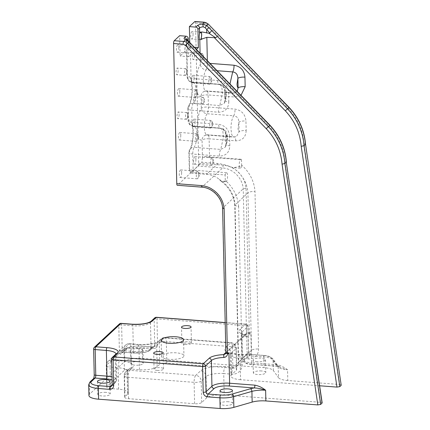 <?xml version="1.0" encoding="UTF-8"?>
<svg xmlns="http://www.w3.org/2000/svg" width="430" height="430" viewBox="0 0 430 430"><rect width="100%" height="100%" fill="white"/><g stroke="black" fill="none" stroke-linecap="round" stroke-linejoin="round"><path stroke-width="0.32" stroke-dasharray="2.15 1.61" d="M157.337 370.413A4.762 1.419 178.7 0 1 154.053 369.144A4.762 1.419 178.7 0 1 160.293 367.661A4.762 1.419 178.7 0 1 163.577 368.929A4.762 1.419 178.7 0 1 157.337 370.413M185.174 344.484A4.762 1.419 178.7 0 1 181.89 343.215A4.762 1.419 178.7 0 1 188.13 341.726A4.762 1.419 178.7 0 1 191.42 343A4.762 1.419 178.7 0 1 185.174 344.484M138.976 361.587A6.224 1.849 -1.3 0 0 130.827 363.527A6.224 1.849 -1.3 0 0 135.117 365.188A6.224 1.849 -1.3 0 0 143.265 363.248A6.224 1.849 -1.3 0 0 138.976 361.587M138.686 348.746A6.224 1.849 -1.3 0 0 130.532 350.687A6.224 1.849 -1.3 0 0 134.821 352.347A6.224 1.849 -1.3 0 0 142.975 350.407A6.224 1.849 -1.3 0 0 138.686 348.746M261.499 370.961A6.224 1.849 -1.3 0 0 253.351 372.901A6.224 1.849 -1.3 0 0 257.64 374.557A6.224 1.849 -1.3 0 0 265.788 372.616A6.224 1.849 -1.3 0 0 261.499 370.961M257.344 361.716A6.224 1.849 178.7 0 1 253.055 360.06A6.224 1.849 178.7 0 1 261.209 358.12A6.224 1.849 178.7 0 1 265.498 359.776A6.224 1.849 178.7 0 1 257.344 361.716M228.443 401.749A6.224 1.849 -1.3 0 0 220.289 403.689A6.224 1.849 -1.3 0 0 224.578 405.35A6.224 1.849 -1.3 0 0 232.732 403.41A6.224 1.849 -1.3 0 0 228.443 401.749M105.92 392.38A6.224 1.849 -1.3 0 0 97.766 394.321A6.224 1.849 -1.3 0 0 102.055 395.976A6.224 1.849 -1.3 0 0 110.209 394.041A6.224 1.849 -1.3 0 0 105.92 392.38M194.468 55.207A3.365 1.016 -85.6 0 1 193.167 59.534A3.365 1.016 -85.6 0 1 192.382 57.152A3.365 1.016 -85.6 0 1 193.683 52.825A3.365 1.016 -85.6 0 1 194.468 55.207M202.992 55.857A3.365 1.016 -85.6 0 1 202.267 59.716A3.365 1.016 -85.6 0 1 201.691 60.184A3.365 1.016 -85.6 0 1 200.901 57.803A3.365 1.016 -85.6 0 1 202.202 53.476A3.365 1.016 -85.6 0 1 202.702 54.024A3.365 1.016 -85.6 0 1 202.992 55.857M185.728 52.928A3.811 1.156 -85.6 0 1 184.9 48.993A3.811 1.156 -85.6 0 1 186.34 45.327A3.811 1.156 -85.6 0 1 186.459 45.36A3.811 1.156 94.4 0 0 186.426 45.354A3.811 1.156 94.4 0 0 184.954 50.256A3.811 1.156 94.4 0 0 185.728 52.928L187.141 53.035L186.636 52.653L186.9 51.45A3.811 1.156 94.4 0 0 187.319 48.053A3.811 1.156 94.4 0 0 186.765 45.564L186.475 45.365L186.362 40.479A5.606 1.666 -1.3 0 0 187.453 41.436L190.291 44.94L191.205 44.027M178.799 47.402A3.811 1.156 -85.6 0 1 177.321 52.304A3.811 1.156 -85.6 0 1 176.429 49.606A3.811 1.156 -85.6 0 1 177.907 44.704A3.811 1.156 -85.6 0 1 178.799 47.402M179.794 91.273A3.811 1.156 -85.6 0 1 178.321 96.18A3.811 1.156 -85.6 0 1 177.429 93.477A3.811 1.156 -85.6 0 1 178.901 88.575A3.811 1.156 -85.6 0 1 179.794 91.273M196.838 92.579A3.811 1.156 -85.6 0 1 196.016 96.954A3.811 1.156 -85.6 0 1 195.365 97.481A3.811 1.156 -85.6 0 1 194.473 94.783A3.811 1.156 -85.6 0 1 195.946 89.881A3.811 1.156 -85.6 0 1 196.51 90.499A3.811 1.156 -85.6 0 1 196.838 92.579M180.788 135.149A3.811 1.156 -85.6 0 1 179.315 140.051A3.811 1.156 -85.6 0 1 178.423 137.353A3.811 1.156 -85.6 0 1 179.896 132.451A3.811 1.156 -85.6 0 1 180.788 135.149M197.838 136.455A3.811 1.156 -85.6 0 1 197.015 140.83A3.811 1.156 -85.6 0 1 196.359 141.357A3.811 1.156 -85.6 0 1 195.467 138.659A3.811 1.156 -85.6 0 1 196.94 133.757A3.811 1.156 -85.6 0 1 197.504 134.375A3.811 1.156 -85.6 0 1 197.838 136.455M181.637 172.602A3.811 1.156 -85.6 0 1 180.165 177.504A3.811 1.156 -85.6 0 1 179.272 174.806A3.811 1.156 -85.6 0 1 180.745 169.904A3.811 1.156 -85.6 0 1 181.637 172.602M198.687 173.908A3.811 1.156 -85.6 0 1 197.864 178.283A3.811 1.156 -85.6 0 1 197.209 178.81A3.811 1.156 -85.6 0 1 196.316 176.112A3.811 1.156 -85.6 0 1 197.795 171.21A3.811 1.156 -85.6 0 1 198.354 171.828A3.811 1.156 -85.6 0 1 198.687 173.908M195.908 159.315A3.811 1.156 -85.6 0 1 194.43 164.217A3.811 1.156 -85.6 0 1 193.538 161.519A3.811 1.156 -85.6 0 1 195.016 156.617A3.811 1.156 -85.6 0 1 195.908 159.315M212.952 160.616A3.811 1.156 -85.6 0 1 212.13 164.991A3.811 1.156 -85.6 0 1 211.479 165.518A3.811 1.156 -85.6 0 1 210.587 162.82A3.811 1.156 -85.6 0 1 212.06 157.917A3.811 1.156 -85.6 0 1 212.624 158.541A3.811 1.156 -85.6 0 1 212.952 160.616M195.059 121.862A3.811 1.156 -85.6 0 1 193.581 126.764A3.811 1.156 -85.6 0 1 192.688 124.066A3.811 1.156 -85.6 0 1 194.161 119.164A3.811 1.156 -85.6 0 1 195.059 121.862M212.103 123.163A3.811 1.156 -85.6 0 1 211.28 127.538A3.811 1.156 -85.6 0 1 210.63 128.065A3.811 1.156 -85.6 0 1 209.738 125.367A3.811 1.156 -85.6 0 1 211.211 120.465A3.811 1.156 -85.6 0 1 211.775 121.088A3.811 1.156 -85.6 0 1 212.103 123.163M194.059 77.986A3.811 1.156 -85.6 0 1 192.586 82.888A3.811 1.156 -85.6 0 1 191.694 80.19A3.811 1.156 -85.6 0 1 193.167 75.288A3.811 1.156 -85.6 0 1 194.059 77.986M211.108 79.292A3.811 1.156 -85.6 0 1 210.286 83.667A3.811 1.156 -85.6 0 1 209.636 84.194A3.811 1.156 -85.6 0 1 208.744 81.496A3.811 1.156 -85.6 0 1 210.216 76.594A3.811 1.156 -85.6 0 1 210.781 77.212A3.811 1.156 -85.6 0 1 211.108 79.292M193.065 34.11A3.811 1.156 -85.6 0 1 191.592 39.012A3.811 1.156 -85.6 0 1 190.7 36.313A3.811 1.156 -85.6 0 1 192.172 31.411A3.811 1.156 -85.6 0 1 193.065 34.11M179.106 114.316A3.365 1.016 -85.6 0 1 177.805 118.642A3.365 1.016 -85.6 0 1 177.02 116.261A3.365 1.016 -85.6 0 1 178.321 111.934A3.365 1.016 -85.6 0 1 179.106 114.316M187.63 114.966A3.365 1.016 -85.6 0 1 186.905 118.825A3.365 1.016 -85.6 0 1 186.33 119.293A3.365 1.016 -85.6 0 1 185.545 116.912A3.365 1.016 -85.6 0 1 186.846 112.585A3.365 1.016 -85.6 0 1 187.34 113.133A3.365 1.016 -85.6 0 1 187.63 114.966M195.462 99.083A3.365 1.016 -85.6 0 1 194.161 103.404A3.365 1.016 -85.6 0 1 193.376 101.023A3.365 1.016 -85.6 0 1 194.677 96.702A3.365 1.016 -85.6 0 1 195.462 99.083M203.987 99.733A3.365 1.016 -85.6 0 1 203.261 103.592A3.365 1.016 -85.6 0 1 202.686 104.06A3.365 1.016 -85.6 0 1 201.901 101.679A3.365 1.016 -85.6 0 1 203.197 97.352A3.365 1.016 -85.6 0 1 203.696 97.9A3.365 1.016 -85.6 0 1 203.987 99.733M178.111 70.439A3.365 1.016 -85.6 0 1 176.811 74.766A3.365 1.016 -85.6 0 1 176.026 72.385A3.365 1.016 -85.6 0 1 177.327 68.058A3.365 1.016 -85.6 0 1 178.111 70.439M186.636 71.09A3.365 1.016 -85.6 0 1 185.91 74.954A3.365 1.016 -85.6 0 1 185.335 75.417A3.365 1.016 -85.6 0 1 184.545 73.035A3.365 1.016 -85.6 0 1 185.846 68.709A3.365 1.016 -85.6 0 1 186.346 69.257A3.365 1.016 -85.6 0 1 186.636 71.09M176.214 352.831A11.212 3.333 -1.3 0 0 161.524 356.325A11.212 3.333 -1.3 0 0 169.253 359.313A11.212 3.333 -1.3 0 0 183.943 355.814A11.212 3.333 -1.3 0 0 176.214 352.831M241.638 165.996A4.483 1.355 -85.6 0 1 240.279 168.2A4.483 1.355 -85.6 0 1 239.23 165.029A4.483 1.355 -85.6 0 1 240.961 159.261A4.483 1.355 -85.6 0 1 241.509 159.729L209.544 157.289L205.196 156.525L202.465 158.068A4.483 1.355 94.4 0 0 201.939 162.174A4.483 1.355 94.4 0 0 201.944 162.282L218.058 163.513C222.821 164.152 227.513 165.448 232.13 167.404L233.646 167.695L241.638 165.996L241.628 165.158A36.029 32.626 47 0 1 254.99 191.474L258.564 349.052A11.212 10.153 47 0 1 248.153 358.937L240.08 358.319L240.564 379.722L319.624 385.769M237.183 91.423L235.479 92.697L233.167 93.063L206.529 91.026A11.212 3.392 -85.6 0 1 205.959 91.138A11.212 3.392 -85.6 0 1 203.331 83.2A11.212 3.392 -85.6 0 1 206.051 69.864A5.606 4.768 35.3 0 1 200.342 64.409L200.09 53.18M241.004 95.363L234.764 96.976L208.131 94.939L208.405 107.07L235.038 109.107C241.655 110.317 245.293 114.289 245.944 121.013L246.164 130.569A5.606 1.666 -1.3 0 0 239.096 131.784L236.473 136.568L234.162 136.933L207.529 134.902A11.212 3.392 -85.6 0 1 206.954 135.009A11.212 3.392 -85.6 0 1 204.331 127.076A11.212 3.392 -85.6 0 1 207.045 113.74A5.606 4.768 35.3 0 1 201.337 108.285L201.063 96.148A16.818 5.09 -85.6 0 1 196.268 84.414A16.818 5.09 -85.6 0 1 200.342 64.409A5.606 1.666 178.7 0 1 207.41 63.199L209.996 63.393M200.864 32.121A3.811 1.156 94.4 0 0 200.697 32.067A3.811 1.156 94.4 0 0 199.928 32.809L200.009 32.814M199.928 32.809A3.811 1.156 -85.6 0 1 200.778 31.879A3.811 1.156 -85.6 0 1 201.089 32.051M225.304 181.207L221.815 181.347L220.757 180.976L219.257 179.396C215.779 176.391 211.49 174.714 206.4 174.376L190.286 173.139A4.483 1.355 94.4 0 0 189.592 170.06L189.302 169.915L188.904 152.553A5.606 1.666 -1.3 0 0 192.769 154.048L219.407 156.085C225.992 155.886 229.459 152.456 229.808 145.808A5.606 1.666 178.7 0 1 225.944 144.313L225.944 144.313A5.606 1.666 178.7 0 1 226.223 143.776L226.003 134.219C225.449 130.822 223.546 128.833 220.284 128.253L193.65 126.216A11.212 3.392 -85.6 0 1 194.22 126.108A11.212 3.392 -85.6 0 1 196.854 134.945A11.212 3.392 -85.6 0 1 194.129 147.377A5.606 4.768 -144.7 0 0 189.936 149.189A5.606 4.768 -144.7 0 0 189.184 152.016L189.592 170.06C188.813 170.232 190.012 171.054 193.188 172.521L225.153 174.967A4.483 1.355 -85.6 0 1 226.519 172.709A4.483 1.355 -85.6 0 1 227.529 177.284A4.483 1.355 -85.6 0 1 225.836 181.653A4.483 1.355 -85.6 0 1 225.304 181.207L225.153 174.967M190.286 173.139L201.944 162.282M188.259 40.834L188.619 56.679L196.204 49.611M186.459 45.36L186.534 45.365C186.33 46.021 187.609 46.999 190.372 48.289L192.506 48.45L199.122 53.046L190.469 52.567L187.141 53.035M189.737 42.409L189.84 46.951L180.095 56.029L179.632 35.695M194.989 21.5A2.241 0.677 -85.6 0 1 195.516 23.086L198.698 163.271A2.241 0.677 -85.6 0 1 198.047 166.061L177.52 185.185A2.241 0.677 -85.6 0 1 177.3 185.276M195.516 23.086L205.029 23.817L207.281 24.897L288.127 108.236C297.721 118.728 303.01 130.564 303.983 143.744L339.748 384.501L287.794 380.529L287.552 369.827C284.262 367.172 280.677 365.473 276.796 364.731L251.528 362.802L250.851 332.836L244.912 334.868A2.241 1.371 -77.3 0 1 245.455 334.825A2.241 1.371 -77.3 0 1 246.39 336.464C247.997 336.625 249.061 335.642 249.588 333.513L250.851 332.836L249.341 332.723L246.062 188.265C245.1 180.552 243.036 178.326 241.327 175.585C239.397 173.005 234.232 166.437 223.31 165.152L222.649 167.942L201.896 187.157M192.506 48.45L193.462 48.203C194.258 47.386 194.408 47.026 193.914 47.123M199.665 53.046L199.122 53.046M229.593 136.251C228.943 129.527 225.309 125.555 218.687 124.34L192.049 122.308L191.775 110.171L218.408 112.208C224.992 112.01 228.459 108.586 228.814 101.931A5.606 1.666 178.7 0 1 224.949 100.437L224.949 100.437A5.606 1.666 178.7 0 1 225.223 99.905L225.008 90.348C224.455 86.951 222.547 84.963 219.289 84.382L192.651 82.345A11.212 3.392 -85.6 0 1 193.226 82.232A11.212 3.392 -85.6 0 1 195.86 91.069A11.212 3.392 -85.6 0 1 193.134 103.506A5.606 4.768 -144.7 0 0 188.937 105.312A5.606 4.768 -144.7 0 0 188.184 108.145L188.464 120.276A5.606 5.268 -114.7 0 0 193.65 126.216A5.606 1.698 -85.6 0 1 193.36 126.275A5.606 1.698 -85.6 0 1 192.049 122.308A5.606 1.666 178.7 0 1 188.184 120.814A5.606 1.666 178.7 0 1 188.464 120.276A16.818 5.09 -85.6 0 1 193.258 132.015A16.818 5.09 -85.6 0 1 189.184 152.016A5.606 1.666 -1.3 0 0 188.904 152.553A5.606 5.606 0 0 1 189.936 149.189C190.447 149.059 192.764 142.099 192.86 137.148C193.591 132.187 192.043 124.506 191.726 124.894C191.85 125.318 192.683 125.721 194.22 126.108L220.859 128.145L222.767 130.709L223.493 136.982L220.762 149.414L225.293 147.092L226.223 143.776C227.405 139.422 227.33 136.235 226.003 134.219A5.606 1.666 178.7 0 0 225.728 134.757L225.728 134.757C225.25 131.032 223.342 128.882 219.999 128.312A5.606 1.698 94.4 0 0 220.284 128.253L223.213 128.812C223.154 128.753 225.024 129.511 226.39 132.381L227.104 134.912C227.733 139.503 227.131 143.561 225.293 147.092L225.944 144.313L225.728 134.757A5.606 1.666 178.7 0 0 229.593 136.251L229.808 145.808M228.814 101.931L228.593 92.375C227.948 85.651 224.309 81.684 217.688 80.469L191.054 78.432A5.606 1.666 178.7 0 1 187.19 76.938A5.606 1.666 178.7 0 1 187.464 76.406A5.606 5.268 -114.7 0 0 192.651 82.345A5.606 1.698 94.4 0 1 192.366 82.399A5.606 1.698 94.4 0 1 191.054 78.432L190.469 52.567M269.75 125.302L268.986 126.065C278.581 136.552 283.87 148.388 284.843 161.567C286.09 161.594 286.568 161.804 286.267 162.196M284.843 161.567L320.608 402.329L224.207 394.955L223.724 373.552L231.797 374.17A11.212 10.153 -133 0 0 242.208 364.285L238.634 206.706L234.775 205.325L247.927 192.807C249.292 191.839 251.647 191.393 254.99 191.474M241.509 159.729L241.628 165.158M246.164 130.569C245.82 137.218 242.353 140.642 235.758 140.846L209.125 138.809L209.544 157.289M246.062 188.265L243.235 188.808L222.595 208.147M276.796 364.731A2.241 0.677 94.4 0 0 277.323 366.317L277.323 366.317A2.241 0.677 94.4 0 0 277.543 366.226L275.952 364.962L270.873 357.91C270.088 356.766 267.471 355.949 263.015 355.465L250.658 354.524L244.74 360.034A11.771 3.499 -1.3 0 0 252.276 364.291A2.241 0.677 -85.6 0 1 252.055 364.387A2.241 0.677 -85.6 0 1 251.528 362.802A14.013 4.166 178.7 0 1 241.87 359.066A14.013 4.166 178.7 0 1 242.563 357.728L241.982 332.046A14.013 4.166 -1.3 0 0 241.289 333.384A14.013 4.166 -1.3 0 0 246.39 336.464M287.794 380.529A14.013 4.166 178.7 0 1 278.436 377.621L278.194 366.919A14.013 4.166 -1.3 0 0 287.552 369.827L277.543 366.226L252.276 364.291M240.564 379.722A14.013 4.166 178.7 0 1 230.905 375.987A14.013 4.166 178.7 0 1 231.598 374.654L236.468 370.112A5.606 1.666 -1.3 0 0 236.742 369.58A5.606 1.666 -1.3 0 0 232.883 368.085L166.824 363.033A5.606 1.666 -1.3 0 0 159.756 364.248L157.149 366.677A14.013 4.166 178.7 0 1 139.481 369.714L131.489 369.101A5.606 1.666 -1.3 0 0 124.42 370.316L107.022 386.522A5.606 1.666 -1.3 0 0 106.747 387.054A5.606 1.666 -1.3 0 0 110.607 388.548L118.599 389.161A14.013 4.166 178.7 0 1 128.258 392.891A14.013 4.166 178.7 0 1 127.565 394.229L124.958 396.659A5.606 1.666 -1.3 0 0 124.678 397.196A5.606 1.666 -1.3 0 0 128.543 398.691L194.602 403.738A5.606 1.666 -1.3 0 0 201.67 402.528L206.54 397.987A14.013 4.166 178.7 0 1 224.207 394.955M320.608 402.329C321.86 402.469 322.344 402.738 322.065 403.141M88.935 395.471A14.013 4.166 178.7 0 1 89.623 394.133L124.77 361.399A14.013 4.166 178.7 0 1 142.438 358.362L263.998 367.661A14.013 4.166 178.7 0 1 273.362 370.569L278.436 377.621M339.748 384.501C341.001 384.64 341.485 384.914 341.205 385.312M303.983 143.744C305.23 143.765 305.708 143.975 305.408 144.367M288.127 108.236L288.89 107.478M186.453 39.775A2.241 1.731 -69 0 1 187.453 41.436M188.813 42.704A2.241 0.441 141 0 0 189.286 41.866M228.593 92.375A5.606 1.666 178.7 0 1 224.729 90.88L224.729 90.88A5.606 1.666 178.7 0 1 225.008 90.348C226.336 92.364 226.411 95.546 225.223 99.905L224.299 103.216L224.949 100.437L224.729 90.88C224.422 87.365 222.514 85.215 218.999 84.436A5.606 1.698 94.4 0 0 219.289 84.382L219.859 84.269L221.773 86.833L222.493 93.106L219.768 105.538L224.299 103.221C226.137 99.69 226.739 95.627 226.105 91.036C226.132 89.359 225.089 87.483 222.976 85.403L219.859 84.269L193.226 82.232C191.689 81.85 190.855 81.442 190.732 81.017C191.049 80.63 192.597 88.317 191.861 93.272C191.769 98.223 189.453 105.183 188.937 105.312A5.606 5.606 0 0 0 187.91 108.677A5.606 1.666 -1.3 0 0 191.775 110.171A5.606 1.698 -85.6 0 1 193.134 103.506L219.768 105.538A5.606 1.698 -85.6 0 0 218.408 112.208M202.465 158.068L202.057 140.024A5.606 5.268 65.3 0 1 205.04 135.337L206.954 135.009L233.587 137.046L236.473 136.573L234.447 136.88A5.606 1.698 94.4 0 0 234.162 136.933L233.587 137.046L231.77 134.773L230.964 129.113C230.975 123.216 231.877 118.771 233.683 115.778C237.037 116.261 238.774 118.411 238.881 122.227L239.096 131.784C238.462 131.317 238.107 130.021 238.032 127.898L238.881 122.227A5.606 1.666 -1.3 0 1 245.944 121.013M234.764 96.976A5.606 1.698 94.4 0 0 233.452 93.004L206.819 90.966A5.606 5.606 0 0 0 204.046 91.466A5.606 5.268 65.3 0 1 206.529 91.026A5.606 1.698 -85.6 0 1 206.819 90.966A5.606 1.698 -85.6 0 1 208.131 94.939A5.606 1.666 -1.3 0 0 201.063 96.148A5.606 5.268 65.3 0 1 204.046 91.466L205.959 91.138L232.592 93.176L235.479 92.697L233.452 93.004A5.606 1.698 94.4 0 0 233.167 93.063L232.592 93.176L230.77 90.897L229.964 83.979M142.438 358.362L142.196 347.666L153.386 348.52C155.993 348.44 157.38 347.123 157.547 344.564L156.966 318.883L246.46 325.725L247.046 351.407C247.352 354.024 248.809 355.562 251.405 356.013L263.757 356.959A14.013 4.166 178.7 0 1 273.114 359.867L278.194 366.919A2.241 2.096 144.3 0 0 275.952 364.962M89.623 394.133L89.381 383.431L93.036 380.029C93.874 378.991 94.304 377.131 94.331 374.455L93.745 348.768L118.804 325.435L119.384 351.116C119.529 353.637 120.024 354.632 120.873 354.1L124.528 350.697A14.013 4.166 178.7 0 1 142.196 347.666A2.241 0.677 94.4 0 0 141.674 346.075A2.241 0.677 94.4 0 0 141.454 346.171A11.771 3.499 -1.3 0 0 126.614 348.719L122.958 352.122L134.144 352.976A11.771 3.499 -1.3 0 0 148.984 350.428L152.639 347.026L141.454 346.171M270.873 357.91A2.241 2.096 -35.7 0 1 272.744 358.738L277.818 365.79L279.828 366.897L277.323 366.317L252.055 364.387C246.476 364.366 243.084 362.592 241.87 359.066L241.214 333.078C240.913 333.288 242.326 333.868 245.455 334.825L245.912 334.685A2.241 2.032 -133 0 0 246.514 333.207L243.235 188.808A21.452 19.425 -133 0 0 222.649 167.942L198.047 166.061M249.588 333.513A2.241 1.08 66.5 0 0 249.362 333.105A2.241 0.677 -85.6 0 1 249.341 332.723A2.241 0.666 -1.3 0 0 246.514 333.207L225.981 352.331A2.241 0.666 -1.3 0 0 225.868 352.546M194.322 47.295L189.84 46.951M188.619 56.679L180.095 56.029M235.758 140.846A5.606 1.698 94.4 0 0 234.447 136.88L207.814 134.843A5.606 5.606 0 0 0 205.04 135.337A5.606 5.268 65.3 0 1 207.529 134.902A5.606 1.698 -85.6 0 1 207.814 134.843A5.606 1.698 -85.6 0 1 209.125 138.809A5.606 1.666 -1.3 0 0 202.057 140.024A16.818 5.09 -85.6 0 1 197.262 128.285A16.818 5.09 -85.6 0 1 201.337 108.285A5.606 1.666 178.7 0 1 208.405 107.07A5.606 1.698 -85.6 0 1 207.045 113.74L233.683 115.778A5.606 1.698 -85.6 0 0 235.038 109.107M186.9 51.45L187.464 76.406A16.818 5.09 -85.6 0 1 192.264 88.139A16.818 5.09 -85.6 0 1 188.184 108.145A5.606 1.666 -1.3 0 0 187.91 108.677L188.184 120.814A5.606 5.606 0 0 0 193.36 126.275L219.999 128.312A5.606 1.698 94.4 0 1 218.687 124.34M186.711 39.883L186.642 39.947A5.606 1.666 -1.3 0 0 186.362 40.479L185.991 39.549M186.765 45.564L186.642 39.947A2.241 2.032 47 0 0 186.636 39.85M198.698 163.271L223.31 165.152M204.508 22.226A2.241 0.677 -85.6 0 1 205.029 23.817M177.52 185.185L202.116 187.066A21.452 19.425 47 0 1 222.702 207.932L225.981 352.331A2.241 2.032 47 0 1 225.379 353.809L245.912 334.685A2.241 2.032 -133 0 1 244.428 335.185A4.483 1.333 178.7 0 1 244.912 334.868A16.254 4.832 -1.3 0 1 239.8 329.745L245.718 324.236A2.241 0.677 -85.6 0 1 245.939 324.139A2.241 0.677 -85.6 0 1 246.46 325.725A2.241 0.666 178.7 0 1 248.008 326.322A2.241 0.666 178.7 0 1 247.895 326.537L241.982 332.046A2.241 2.032 -133 0 0 239.8 329.745M190.372 48.289L190.291 44.94L193.462 48.203M193.188 172.521L192.769 154.048A5.606 1.698 -85.6 0 1 194.129 147.377L220.762 149.414A5.606 1.698 -85.6 0 0 219.407 156.085M198.273 53.164L268.986 126.065M238.634 206.706A36.029 32.626 -133 0 0 225.277 180.39M207.351 60.673L207.41 63.199A5.606 1.698 -85.6 0 1 206.051 69.864L217.091 70.708M232.13 167.404A30.422 27.547 47 0 1 247.927 192.807L251.502 350.267A5.606 5.074 47 0 1 249.991 353.96A5.606 5.074 47 0 1 246.293 355.207L238.215 354.589A5.606 1.698 -85.6 0 1 238.763 354.352A5.606 1.698 -85.6 0 1 240.08 358.319A14.013 4.166 178.7 0 1 230.415 354.589A14.013 4.166 178.7 0 1 231.109 353.25L231.598 374.654M219.257 179.396A30.422 27.547 47 0 1 235.049 204.798L238.623 362.259L251.502 350.267A5.606 1.666 -1.3 0 1 258.564 349.052M218.058 163.513L206.4 174.376M207.281 24.897L208.195 23.983M217.688 80.469A5.606 1.698 94.4 0 0 218.999 84.436L192.366 82.399A5.606 5.606 0 0 1 187.19 76.938L186.636 52.653M242.208 364.285A5.606 1.666 178.7 0 1 238.349 362.791A5.606 1.666 178.7 0 1 238.623 362.259A5.606 5.074 -133 0 1 237.118 365.952L238.349 362.791L234.775 205.325M206.54 397.987L206.056 376.589A14.013 4.166 178.7 0 1 223.724 373.552A5.606 1.698 -85.6 0 1 225.341 366.58L233.42 367.198A5.606 5.074 -133 0 0 237.118 365.952L249.991 353.96L246.841 354.97A5.606 1.698 94.4 0 0 246.293 355.207L233.42 367.198A5.606 1.698 -85.6 0 0 231.797 374.17M248.153 358.937A5.606 1.698 94.4 0 0 246.841 354.97L238.763 354.352C232.162 353.363 229.072 352.67 229.491 352.261C229.878 352.471 230.19 353.245 230.415 354.589L230.905 375.987M244.74 360.034A2.241 2.032 47 0 1 242.563 357.728L248.481 352.218L247.895 326.537A2.241 2.032 -133 0 0 245.718 324.236L225.191 322.667M273.362 370.569L273.114 359.867A2.241 2.096 -35.7 0 0 272.744 358.738C270.508 356.577 267.336 355.454 263.235 355.373A2.241 0.677 -85.6 0 1 263.757 356.959L263.998 367.661M201.67 402.528L201.181 381.125L206.056 376.589A5.606 5.074 -133 0 0 200.606 370.827L195.736 375.368L129.677 370.316L132.29 367.887A19.619 5.832 -1.3 0 0 119.733 360.786L111.741 360.173L129.14 343.968L137.132 344.581A19.619 5.832 -1.3 0 0 161.868 340.334L164.475 337.905L230.534 342.952L225.659 347.494A19.619 5.832 -1.3 0 0 238.215 354.589M194.602 403.738L194.113 382.34A5.606 1.666 -1.3 0 0 201.181 381.125A5.606 5.074 -133 0 0 195.736 375.368A5.606 1.698 -85.6 0 0 194.113 382.34L128.059 377.287A5.606 1.698 -85.6 0 1 129.677 370.316A5.606 5.074 47 0 0 125.979 371.563A5.606 5.606 0 0 0 124.195 375.793A5.606 1.666 -1.3 0 0 128.059 377.287L128.543 398.691M124.958 396.659L124.474 375.261A5.606 1.666 -1.3 0 0 124.195 375.793L124.678 397.196M127.565 394.229L127.081 372.826L124.474 375.261A5.606 5.074 47 0 1 125.979 371.563L128.586 369.133A5.606 5.074 47 0 1 132.29 367.887M118.599 389.161L118.116 367.757A14.013 4.166 178.7 0 1 127.774 371.493A14.013 4.166 178.7 0 1 127.081 372.826A5.606 5.074 47 0 1 128.586 369.133L127.774 371.493L128.258 392.891M110.607 388.548L110.123 367.145L118.116 367.757A5.606 1.698 -85.6 0 1 119.733 360.786M107.022 386.522L106.538 365.118A5.606 1.666 -1.3 0 0 106.258 365.65A5.606 1.666 -1.3 0 0 110.123 367.145A5.606 1.698 -85.6 0 1 111.741 360.173A5.606 5.074 47 0 0 108.043 361.426A5.606 5.606 0 0 0 106.258 365.65L106.747 387.054M131.489 369.101L131.005 347.698A5.606 1.666 -1.3 0 0 123.937 348.913L106.538 365.118A5.606 5.074 47 0 1 108.043 361.426L125.442 345.22A5.606 5.074 47 0 1 129.14 343.968A5.606 1.698 94.4 0 1 129.688 343.731A5.606 5.606 0 0 0 125.442 345.22A5.606 5.074 47 0 0 123.937 348.913L124.42 370.316M139.481 369.714L138.992 348.311L131.005 347.698A5.606 1.698 94.4 0 0 129.688 343.731L137.681 344.344A5.606 1.698 94.4 0 0 137.132 344.581M157.149 366.677L156.66 345.279A14.013 4.166 178.7 0 1 138.992 348.311A5.606 1.698 94.4 0 0 137.681 344.344C145.894 345.285 157.208 342.909 158.175 341.576L158.17 341.581A5.606 5.074 47 0 1 161.868 340.334M166.824 363.033L166.34 341.635A5.606 1.666 -1.3 0 0 159.272 342.844L156.66 345.279A5.606 5.074 47 0 1 158.17 341.581L160.777 339.152A5.606 5.074 47 0 1 164.475 337.905A5.606 1.698 94.4 0 1 165.023 337.663A5.606 5.606 0 0 0 160.777 339.152A5.606 5.074 47 0 0 159.272 342.844L159.756 364.248M232.883 368.085L232.393 346.682L166.34 341.635A5.606 1.698 94.4 0 0 165.023 337.663L231.082 342.715A5.606 1.698 94.4 0 0 230.534 342.952A5.606 5.074 -133 0 1 235.984 348.714A5.606 1.666 -1.3 0 0 236.258 348.176A5.606 1.666 -1.3 0 0 232.393 346.682A5.606 1.698 94.4 0 0 231.082 342.715A5.606 5.606 0 0 1 236.258 348.176L236.742 369.58M236.468 370.112L235.984 348.714L231.109 353.25A5.606 5.074 47 0 0 225.659 347.494M124.77 361.399L124.528 350.697A2.241 2.032 47 0 1 126.614 348.719M88.688 384.769A14.013 4.166 178.7 0 1 89.381 383.431A2.241 2.032 47 0 1 89.983 381.953M225.341 366.58A19.619 5.832 -1.3 0 0 200.606 370.827M251.405 356.013A2.241 0.677 94.4 0 0 250.878 354.427A2.241 0.677 94.4 0 0 250.658 354.524A2.241 2.032 47 0 1 248.481 352.218A2.241 0.666 178.7 0 0 248.588 352.003A2.241 0.666 178.7 0 0 247.046 351.407M263.015 355.465A2.241 0.677 -85.6 0 1 263.235 355.373L250.878 354.427C249.54 354.169 248.776 353.363 248.588 352.003L248.008 326.322A2.241 2.241 0 0 0 245.939 324.139L225.191 322.554M112.155 384.737L113.837 383.168A11.771 3.499 -1.3 0 0 112.047 380.007M153.386 348.52A2.241 0.677 94.4 0 0 152.86 346.929A2.241 0.677 94.4 0 0 152.639 347.026A2.241 2.032 -133 0 0 154.719 345.048A2.241 0.666 178.7 0 1 157.547 344.564M148.984 350.428A2.241 2.032 -133 0 0 151.07 348.45L154.719 345.048L154.139 319.366A2.241 0.666 178.7 0 1 156.966 318.883A2.241 0.677 94.4 0 0 156.439 317.297M93.036 380.029A2.241 2.032 47 0 1 93.638 378.55L93.563 378.62M120.873 354.1A2.241 2.032 47 0 1 122.958 352.122A2.241 0.677 94.4 0 1 122.738 352.218L121.48 352.621L125.13 349.219C128.065 346.833 133.574 345.785 141.674 346.075L152.86 346.929L154.117 346.526L150.462 349.929C147.533 352.315 142.024 353.363 133.923 353.073A2.241 0.677 -85.6 0 1 133.402 351.487A14.013 4.166 -1.3 0 0 151.07 348.45L150.484 322.769L154.139 319.366A2.241 2.032 47 0 1 154.741 317.888M119.384 351.116A2.241 0.666 178.7 0 1 122.211 350.633A2.241 0.677 94.4 0 0 122.738 352.218L133.923 353.073A2.241 0.677 -85.6 0 0 134.144 352.976M121.104 323.36A2.241 0.677 -85.6 0 1 121.631 324.946L122.211 350.633L133.402 351.487L132.816 325.806L121.631 324.946A2.241 0.666 178.7 0 0 118.804 325.435A2.241 2.032 -133 0 1 119.406 323.957M93.638 348.983A2.241 0.666 178.7 0 1 93.745 348.768A2.241 2.032 47 0 1 94.353 347.295M112.155 384.807A2.241 0.666 178.7 0 1 112.268 384.592A2.241 2.032 47 0 1 111.666 386.07L115.315 382.668A2.241 2.032 -133 0 0 115.923 381.19A14.013 4.166 -1.3 0 0 116.611 379.851A14.013 4.166 -1.3 0 0 111.977 376.879M112.284 357.432A2.241 2.032 -133 0 0 111.682 358.91L112.268 384.592L115.923 381.19L115.337 355.508L111.682 358.91A2.241 0.666 178.7 0 0 111.574 359.125M244.428 335.185L225.868 352.471M113.837 383.168A2.241 2.032 -133 0 0 115.315 382.668L116.611 379.851L116.03 354.169A14.013 4.166 178.7 0 1 115.337 355.508A2.241 2.032 -133 0 1 115.939 354.03M116.009 353.965A14.013 4.166 178.7 0 1 116.03 354.169L116.089 353.863M132.29 324.215A2.241 0.677 -85.6 0 1 132.816 325.806A14.013 4.166 178.7 0 0 150.484 322.769A2.241 2.032 -133 0 1 151.086 321.291M154.053 369.144L153.687 353.094M181.89 343.215L181.525 327.165M130.532 350.687L130.827 363.527M253.055 360.06L253.351 372.901M219.999 390.848L220.289 403.689M97.476 381.48L97.766 394.321M201.691 60.184L193.167 59.534M202.702 54.024L203.868 56.975L202.267 59.716M186.959 53.041L177.321 52.304M195.365 97.481L178.321 96.18M196.51 90.499L197.832 93.847L196.016 96.954M196.359 141.357L179.315 140.051M197.504 134.375L198.827 137.724L197.015 140.83M197.209 178.81L180.165 177.504M198.354 171.828L199.676 175.177L197.864 178.283M211.479 165.518L194.43 164.217M212.624 158.541L213.947 161.884L212.13 164.991M210.63 128.065L193.581 126.764M211.775 121.088L213.097 124.431L211.28 127.538M209.636 84.194L192.586 82.888M210.781 77.212L212.103 80.56L210.286 83.667M200.208 39.673L191.592 39.012M186.33 119.293L177.805 118.642M187.34 113.133L188.507 116.084L186.905 118.825M202.686 104.06L194.161 103.404M203.696 97.9L204.863 100.851L203.261 103.592M185.335 75.417L176.811 74.766M186.346 69.257L187.512 72.213L185.91 74.954M161.164 340.275L161.524 356.325M240.279 168.2L233.646 167.695M200.778 31.879L202.116 31.981M234.775 205.346C233.839 195.387 229.168 187.265 220.757 180.976M240.961 159.261L205.196 156.525M226.519 172.709L189.34 169.866M225.836 181.653L221.815 181.347M183.578 339.764L183.943 355.814M185.846 68.709L177.327 68.058M203.197 97.352L194.677 96.702M186.846 112.585L178.321 111.934M200.697 32.067L192.172 31.411M210.216 76.594L193.167 75.288M211.211 120.465L194.161 119.164M212.06 157.917L195.016 156.617M197.795 171.21L180.745 169.904M196.94 133.757L179.896 132.451M195.946 89.881L178.901 88.575M186.426 45.354L177.907 44.704M202.202 53.476L193.683 52.825M109.913 381.195L110.209 394.041M232.436 390.569L232.732 403.41M265.498 359.776L265.788 372.616M142.975 350.407L143.265 363.248M191.42 343L191.054 326.945M163.577 368.929L163.212 352.874"/><path stroke-width="0.64" d="M159.928 351.606A4.762 1.419 -1.3 0 0 153.687 353.094A4.762 1.419 -1.3 0 0 156.971 354.363A4.762 1.419 -1.3 0 0 163.212 352.874A4.762 1.419 -1.3 0 0 159.928 351.606M187.77 325.677A4.762 1.419 -1.3 0 0 181.525 327.165A4.762 1.419 -1.3 0 0 184.809 328.434A4.762 1.419 -1.3 0 0 191.054 326.945A4.762 1.419 -1.3 0 0 187.77 325.677M228.147 388.908A6.224 1.849 -1.3 0 0 219.999 390.848A6.224 1.849 -1.3 0 0 224.288 392.509A6.224 1.849 -1.3 0 0 232.436 390.569A6.224 1.849 -1.3 0 0 228.147 388.908M105.624 379.539A6.224 1.849 -1.3 0 0 97.476 381.48A6.224 1.849 -1.3 0 0 101.765 383.135A6.224 1.849 -1.3 0 0 109.913 381.195A6.224 1.849 -1.3 0 0 105.624 379.539M202.374 38.845L206.825 37.335L215.58 37.716L208.862 33.217L202.116 31.981L200.009 32.814L199.644 33.572A3.811 1.156 94.4 0 0 199.224 36.969A3.811 1.156 94.4 0 0 199.778 39.458C200.219 39.845 201.084 39.641 202.374 38.845L200.966 38.738A3.811 1.156 94.4 0 0 201.589 34.766A3.811 1.156 94.4 0 0 200.864 32.121M200.09 53.18L199.778 39.458L200.208 39.673M168.888 343.258A11.212 3.333 178.7 0 1 161.164 340.275A11.212 3.333 178.7 0 1 175.849 336.776A11.212 3.333 178.7 0 1 183.578 339.764A11.212 3.333 178.7 0 1 168.888 343.258M201.089 32.051A3.811 1.156 -85.6 0 1 201.675 34.577A3.811 1.156 -85.6 0 1 200.966 38.738M196.204 49.611L198.364 47.601L197.95 29.412A2.241 2.032 -133 0 0 195.768 27.106L189.377 26.617L194.768 21.597A2.241 0.677 -85.6 0 1 194.989 21.5L204.508 22.226L208.195 23.983L288.89 107.478A56.642 51.294 47 0 1 305.408 144.367L304.015 145.662A56.642 51.294 -133 0 0 287.498 108.774L289.046 107.333C298.893 117.97 304.386 130.242 305.52 144.157L341.205 385.312L339.813 386.613L336.964 387.097L301.199 146.334C300.033 132.725 294.749 120.889 285.343 110.832L287.498 108.774L211.662 30.589L209.819 32.97L205.029 27.601L203.164 26.805A2.241 0.629 -96.5 0 0 202.444 24.042L206.545 25.51A2.241 0.398 130.8 0 1 205.029 27.601M201.901 187.157L177.3 185.276A2.241 0.677 -85.6 0 1 176.773 183.691L173.591 43.505A2.241 0.677 -85.6 0 1 174.241 40.721L179.632 35.695L186.023 36.184A2.241 2.032 47 0 1 188.206 38.485L188.259 40.834M189.377 26.617L189.737 42.409M202.116 187.066C201.691 187.329 201.45 186.835 201.385 185.572C209.039 186.609 211.232 188.711 213.941 190.458C216.483 192.425 222.966 197.682 224.137 208.684L227.416 353.143L228.927 353.256L227.62 353.971C227.115 356.083 225.863 357.239 223.863 357.443L223.686 354.642A16.254 4.832 -1.3 0 0 209.179 358.265A2.241 2.032 47 0 1 211.356 360.571L211.942 386.253A14.013 4.166 178.7 0 1 229.609 383.221L254.877 385.151C258.752 385.893 262.338 387.591 265.627 390.246L265.869 400.948L317.829 404.92L282.058 164.163C280.892 150.554 275.608 138.718 266.202 128.656L269.911 125.162L199.687 52.772C197.961 51.294 197.494 51.396 194.199 47.117L199.697 52.782M208.862 33.217L209.819 32.97M215.58 37.716L217.408 36.518M319.624 385.769L336.964 387.097M209.996 63.393L234.044 65.236C240.66 66.446 244.299 70.412 244.95 77.142A5.606 1.666 -1.3 0 0 237.881 78.357L238.102 87.908L237.183 91.423M244.95 77.142L245.17 86.699L241.004 95.363M199.665 53.046L269.75 125.302A56.642 51.294 47 0 1 286.267 162.196L322.172 402.905L320.673 404.437L317.829 404.92M265.869 400.948A14.013 4.166 -1.3 0 0 252.163 402.093L233.861 407.355A14.013 4.166 178.7 0 1 220.155 408.5L98.594 399.201A14.013 4.166 178.7 0 1 88.935 395.471L88.688 384.769A14.013 4.166 178.7 0 0 98.352 388.505A2.241 0.677 -85.6 0 1 98.997 385.715L110.182 386.57L112.155 384.737M305.52 144.141L341.205 385.312M193.914 47.123L189.286 41.866A2.241 0.441 141 0 0 188.996 41.855L185.599 39.727A2.241 1.731 -69 0 1 186.453 39.775L186.115 39.694M201.896 187.157C212.291 187.792 222.036 197.671 222.595 208.152L225.868 352.546A2.241 0.666 -1.3 0 0 227.416 353.143A2.241 0.677 94.4 0 1 227.411 353.551L228.927 353.256L229.609 383.221A2.241 0.677 -85.6 0 1 228.959 386.006L254.227 387.941C257.688 388.037 261.483 388.806 265.627 390.246A14.013 4.166 -1.3 0 0 251.915 391.391L252.163 402.093M222.702 207.932C222.407 208.33 222.885 208.582 224.137 208.684M282.058 164.163L284.875 163.491A56.642 51.294 -133 0 0 268.358 126.597L187.507 43.247L188.996 41.855L191.049 44.166M254.877 385.151A2.241 0.677 -85.6 0 1 254.227 387.941A16.254 4.832 -1.3 0 0 250.373 388.785A2.241 1.419 73.9 0 1 251.915 391.391L233.619 396.654A14.013 4.166 178.7 0 1 219.913 397.798L207.556 396.852C204.965 396.406 203.508 394.869 203.197 392.246L202.616 366.564L113.117 359.722L113.703 385.404C113.482 388.01 112.096 389.327 109.537 389.36L98.352 388.505L98.594 399.201M206.728 33.056L206.647 29.708L208.797 27.638L206.545 25.51L208.039 24.123A5.606 5.074 47 0 0 204.288 22.322A2.241 0.677 -85.6 0 1 204.508 22.226M245.17 86.699A5.606 1.666 -1.3 0 0 238.102 87.908C237.468 87.441 237.113 86.145 237.037 84.022L237.881 78.357C237.774 74.54 236.043 72.385 232.684 71.901A5.606 1.698 -85.6 0 0 234.044 65.236M301.199 146.334L304.015 145.662L339.813 386.613M322.065 403.141L286.267 162.196L284.875 163.491L320.673 404.437M227.62 353.971A2.241 0.731 -115 0 1 227.411 353.551L225.75 353.336L225.121 354.094L223.686 354.642A4.483 1.333 -1.3 0 1 223.901 354.309A2.241 2.032 47 0 0 225.379 353.809L225.868 352.546M198.364 47.601L194.322 47.295M199.644 33.572L199.515 27.955L197.95 29.412M188.206 38.485L186.711 39.883M195.768 27.106L197.338 25.649A2.241 2.032 47 0 1 199.515 27.955A5.606 1.666 -1.3 0 1 203.164 26.805M197.338 25.649A7.847 2.333 178.7 0 1 202.444 24.042L204.288 22.322L194.768 21.597M174.241 40.721L183.755 41.447L185.599 39.727A7.847 2.333 178.7 0 1 184.459 37.641L186.023 36.184M183.11 44.236A2.241 0.677 -85.6 0 1 183.755 41.447A5.606 5.074 47 0 1 187.507 43.247L185.357 45.317L183.11 44.236L173.591 43.505M176.773 183.691L201.385 185.572M266.202 128.656L185.357 45.317M285.343 110.832L214.624 37.931M206.825 37.335L207.351 60.673M184.459 37.641A2.241 2.032 47 0 1 186.636 39.85M223.863 357.443A14.013 4.166 -1.3 0 0 211.356 360.571L205.438 366.081L206.024 391.762L211.942 386.253A2.241 2.032 -133 0 0 214.119 388.553L208.201 394.068L220.558 395.009C224.831 395.294 228.669 394.971 232.071 394.052L250.373 388.785M211.662 30.589L208.797 27.638M217.091 70.708L232.684 71.901L229.964 83.979M220.155 408.5L219.913 397.798A2.241 0.677 -85.6 0 1 220.558 395.009M233.861 407.355L233.619 396.654A2.241 1.419 -106.1 0 0 232.071 394.052M228.959 386.006A11.771 3.499 -1.3 0 0 214.119 388.553M112.047 380.007A11.771 3.499 -1.3 0 0 106.307 378.905L95.116 378.051L91.466 381.453A11.771 3.499 -1.3 0 0 98.997 385.715M225.191 322.554L156.439 317.297A2.241 0.677 94.4 0 0 156.219 317.388L225.191 322.667M91.466 381.453A2.241 2.032 47 0 0 89.983 381.953L93.638 378.55A2.241 2.032 47 0 1 95.116 378.051A2.241 0.677 94.4 0 0 95.766 375.266A2.241 0.666 178.7 0 1 94.218 374.664C94.17 376.61 93.944 377.943 93.546 378.653M94.353 347.295A2.241 2.032 47 0 1 95.831 346.795L120.884 323.457A2.241 2.032 -133 0 0 119.406 323.957L94.353 347.295A2.241 2.241 0 0 0 93.638 348.983L94.218 374.664M106.307 378.905A2.241 0.677 94.4 0 0 106.952 376.121L95.766 375.266L95.181 349.579A2.241 0.666 178.7 0 1 93.638 348.983M207.556 396.852A2.241 0.677 -85.6 0 1 208.201 394.068A2.241 2.032 47 0 1 206.024 391.762A2.241 0.666 178.7 0 1 203.197 392.246M109.537 389.36A2.241 0.677 -85.6 0 1 110.182 386.57A2.241 2.032 47 0 0 111.666 386.07L112.155 384.807L111.574 359.125A2.241 0.666 178.7 0 0 113.117 359.722A2.241 0.677 94.4 0 1 113.767 356.932A2.241 2.032 -133 0 0 112.284 357.432A2.241 2.241 0 0 0 111.574 359.125M113.703 385.404A2.241 0.666 178.7 0 1 112.155 384.807M209.179 358.265L203.261 363.775A2.241 2.032 47 0 1 205.438 366.081A2.241 0.666 178.7 0 1 202.616 366.564A2.241 0.677 -85.6 0 1 203.261 363.775L113.767 356.932L117.422 353.53A2.241 2.032 -133 0 0 115.939 354.03L112.284 357.432M225.868 352.471L223.901 354.309M156.439 317.297A2.241 2.241 0 0 0 154.741 317.888A2.241 2.032 47 0 1 156.219 317.388L152.569 320.791A16.254 4.832 178.7 0 1 132.075 324.311L120.884 323.457A2.241 0.677 -85.6 0 1 121.104 323.36A2.241 2.241 0 0 0 119.406 323.957M111.977 376.879A14.013 4.166 -1.3 0 0 106.952 376.121L106.371 350.439L95.181 349.579A2.241 0.677 -85.6 0 1 95.831 346.795L107.016 347.65A16.254 4.832 178.7 0 1 117.422 353.53M107.016 347.65A2.241 0.677 94.4 0 0 106.371 350.439A14.013 4.166 178.7 0 1 116.009 353.965M132.075 324.311A2.241 0.677 -85.6 0 1 132.29 324.215L121.104 323.36M152.569 320.791A2.241 2.032 -133 0 0 151.086 321.291C147.678 323.57 141.411 324.548 132.29 324.215M208.195 23.983L289.046 107.333M191.205 44.027L194.193 47.106M189.286 41.866C188.136 40.624 187.19 39.925 186.453 39.775M286.38 161.981C285.246 148.071 279.753 135.794 269.911 125.162M89.983 381.953L88.688 384.769M154.741 317.888L151.086 321.291"/></g></svg>
